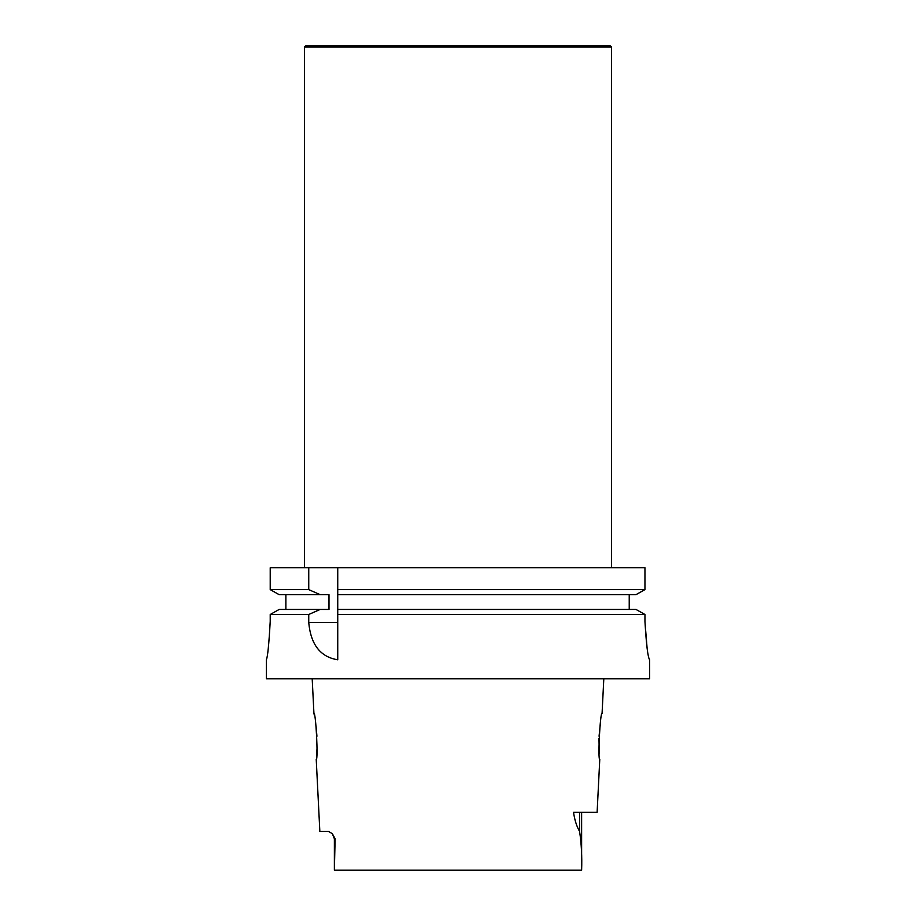 <?xml version="1.0" encoding="UTF-8"?>
<svg xmlns="http://www.w3.org/2000/svg" width="916" height="916" viewBox="0 0 916 916"><rect width="100%" height="100%" fill="white"/><g stroke="black" fill="none" stroke-linecap="round" stroke-linejoin="round"><path stroke-width="1.37" d="M320.165 594.667L279.162 594.667L270.22 589.618L308.749 589.618L320.165 594.667L328.993 594.667L328.993 609.438L279.162 609.438L270.22 614.487L308.749 614.487L320.165 609.438M285.872 609.438L285.872 594.667M308.749 589.618L308.749 567.714L270.22 567.714L270.22 589.618L279.162 594.667M270.22 589.618L270.22 567.714M337.741 609.438L337.741 614.487L644.956 614.487L635.979 609.438L337.741 609.438L337.741 594.667L635.979 594.667L644.956 589.618L337.741 589.618L337.741 594.667M629.223 594.667L629.223 609.438L629.223 594.667M308.749 567.714L644.956 567.714L644.956 589.618L635.979 594.667M337.741 567.714L337.741 589.618M270.22 621.38C268.915 644.715 267.609 657.516 266.327 659.783L266.327 659.783C267.609 657.482 268.915 644.681 270.22 621.38L270.22 614.487L279.162 609.438M337.741 614.487L337.741 659.783C320.44 657.012 310.776 644.612 308.749 622.582L308.749 614.487M635.979 609.438L644.956 614.487L644.956 621.426C646.318 644.75 647.875 657.528 649.639 659.783L649.673 678.779L266.327 678.779L266.327 659.783M647.12 648.368L644.956 621.758M599.259 753.868L598.972 738.319M599.064 736.246L600.553 721.682M603.804 678.779L602.075 713.301C600.152 711.835 597.656 760.692 599.774 759.33L597.118 812.274L573.519 812.274C574.675 820.106 576.691 826.472 579.576 831.373C581.431 843.659 582.107 856.609 581.626 870.2L334.374 870.2L335.119 838.747L332.325 833.675L334.374 838.747L335.119 838.747M317.039 748.166L316.558 756.215M332.325 833.675L328.592 831.453L319.844 831.453L316.226 759.33C318.344 760.635 315.86 711.881 313.925 713.301L314.36 715.385M316.031 725.999L316.936 736.246M313.925 713.301L312.196 678.779M304.547 46.956L611.453 46.956L610.296 45.8L305.704 45.8L304.547 46.956L304.547 567.714M611.453 46.956L611.453 567.714M308.749 622.582L337.741 622.582M579.576 812.274L579.576 831.373M334.374 838.747L334.374 870.2M581.626 812.274L581.626 870.2"/></g></svg>
